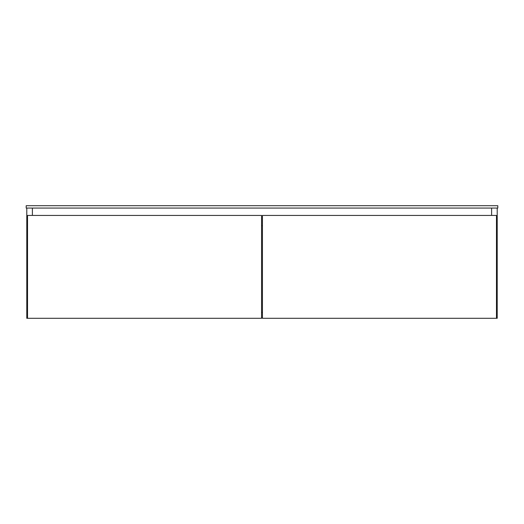 <?xml version="1.0" encoding="UTF-8"?>
<svg xmlns="http://www.w3.org/2000/svg" width="524" height="524" viewBox="0 0 524 524"><rect width="100%" height="100%" fill="white"/><g stroke="black" fill="none" stroke-linecap="round" stroke-linejoin="round"><path stroke-width="0.79" d="M497.8 208.061L497.8 205.703L497.8 208.061L26.2 208.061L26.2 205.703L26.2 208.061L497.8 208.061M26.2 205.703L497.8 205.703L26.2 205.703M261.561 312.402L262.445 312.402L261.561 312.402M262.445 318.002L261.561 318.002L262.445 318.002M26.79 208.061L26.79 318.297L26.79 208.061M32.39 208.061L32.39 215.429L32.39 208.061M27.53 318.297L26.79 318.297L27.53 318.297L27.53 215.429L27.53 318.297L261.561 318.297L261.561 215.429L261.561 318.297L27.53 318.297M491.61 208.061L491.61 215.429L491.61 208.061M497.211 208.061L497.211 318.297L496.477 318.297L497.211 318.297L497.211 208.061M27.53 215.429L261.561 215.429L27.53 215.429M261.561 225.746L262.445 225.746L261.561 225.746M262.445 215.429L262.445 318.297L262.445 215.429L496.477 215.429L496.477 318.297L262.445 318.297L496.477 318.297L496.477 215.429L262.445 215.429"/></g></svg>
